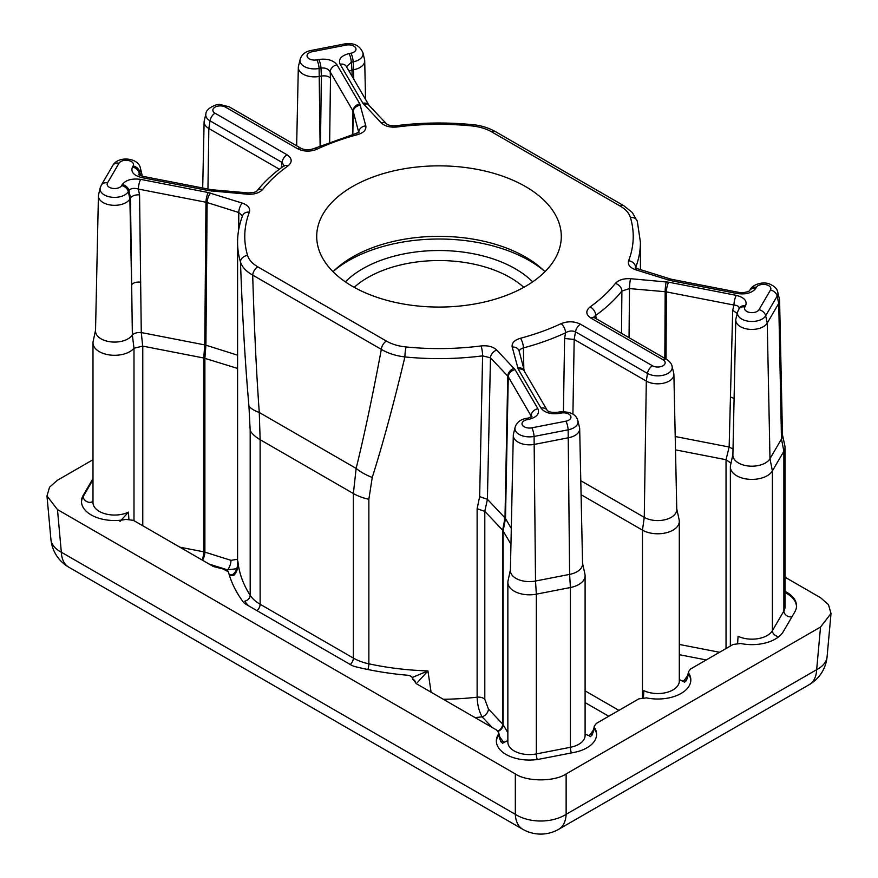 <?xml version="1.0" encoding="UTF-8"?>
<svg xmlns="http://www.w3.org/2000/svg" width="878" height="878" viewBox="0 0 878 878"><rect width="100%" height="100%" fill="white"/><g stroke="black" fill="none" stroke-linecap="round" stroke-linejoin="round"><path stroke-width="1.32" d="M92.991 459.721L57.465 480.233L49.541 487.147L46.984 495.982L57.465 509.569L515.331 773.913C526.789 781.837 554.676 781.837 566.134 773.913L820.535 627.035L831.016 613.459L828.459 604.624L820.535 597.709L785.009 577.197M507.857 740.604L504.367 742.25A7.189 2.173 -77 0 0 502.765 743.381L500.8 741.636L498.331 734.436A33.09 19.107 0 0 0 496.344 740.944A33.09 19.107 0 0 0 540.014 759.042L574.102 752.413A33.09 19.107 0 0 0 596.612 734.304A33.09 19.107 0 0 0 594.636 727.807L594.208 726.271L596.316 723.428L638.888 698.844L646.46 697.878A33.09 19.107 0 0 0 690.821 679.923A33.09 19.107 0 0 0 688.846 673.415L688.407 671.879L690.514 669.036L733.097 644.463L740.67 643.497A33.09 19.107 0 0 0 783.286 631.633L794.788 611.955A33.09 19.107 0 0 0 796.522 605.853A33.09 19.107 0 0 0 785.009 591.366M498.331 734.436L498.759 732.91L496.652 730.068L416.666 683.885L412.539 678.793A5.751 3.205 -9 0 0 412.506 678.639M412.506 678.793L412.462 678.376C412.111 676.642 410.465 675.588 407.513 675.226A212.937 122.931 0 0 1 355.612 666.753A14.388 8.308 180 0 1 351.079 664.986L246.136 604.393A14.388 8.308 180 0 1 243.074 601.781A212.937 122.931 0 0 1 228.412 571.808L222.935 568.955L213.398 566.529L133.412 520.347L125.839 519.381A33.09 19.107 180 0 1 81.478 501.426A33.09 19.107 180 0 1 83.212 495.313L92.991 478.587M237.861 563.369L237.883 561.196A201.424 116.291 0 0 0 250.186 595.306L250.186 430.747L248.957 406.262C245.225 364.282 242.394 316.201 240.484 262.017A7.189 5.784 -16.6 0 1 247.574 255.443C248.935 259.844 252.337 263.641 257.77 266.824L386.408 341.092C391.928 344.231 398.502 346.195 406.13 346.975A194.225 112.143 0 0 0 481.045 345.943A7.189 1.273 82.7 0 1 482.604 355.864L490.484 357.829L487.4 499.275L504.993 517.877L507.769 376.102L490.484 357.829A7.189 5.158 136.6 0 1 496.794 350.07C493.118 346.678 487.872 345.295 481.045 345.943M236.83 568.703L227.534 569.866A7.189 2.81 107.5 0 0 230.98 560.351L236.533 559.418M510.963 544.217L502.666 530.213L484.81 511.347L477.116 508.724L479.651 496.63L482.604 355.864A201.424 116.291 180 0 1 404.912 356.951C393.783 403.606 382.896 443.774 372.25 477.445L368.859 499.264L368.859 663.823A201.424 116.291 0 0 0 427.937 670.924L431.087 692.215M621.514 333.333L621.887 291.057A201.424 116.291 180 0 1 595.701 315.4L596.25 318.747M563.424 411.519L564.598 338.502L565.553 332.806A201.424 116.291 180 0 1 523.398 347.918L523.815 368.837M640.424 269.623L640.424 242.328A201.424 116.291 180 0 1 635.65 267.505L635.65 267.768M487.422 499.297L484.799 511.325L484.799 699.283L488.409 708.974A7.189 5.158 -43.4 0 1 482.099 716.843C479.07 711.41 477.412 704.858 477.116 697.198L477.116 508.724M352.528 286.382A122.294 70.602 0 0 0 485.797 301.692A122.294 70.602 0 0 0 561.294 236.456A122.294 70.602 0 0 0 525.472 186.531A122.294 70.602 0 0 0 392.203 171.232A122.294 70.602 0 0 0 316.706 236.456A122.294 70.602 0 0 0 352.528 286.382M496.794 350.07L515.09 369.671L537.885 408.698C539.838 413.681 536.864 417.226 528.962 419.333L527.063 419.706A7.43 4.291 0 0 0 522.399 425.139A7.43 4.291 0 0 0 531.816 427.827L565.893 421.199A7.43 4.291 0 0 0 570.568 415.755A7.43 4.291 0 0 0 561.152 413.066L559.253 413.439C550.758 414.526 544.667 412.748 540.991 408.094L518.196 369.067L512.192 347.073C511.556 343.089 514.288 340.159 520.391 338.282A7.189 2.458 75.1 0 1 523.398 347.918C520.347 348.807 518.986 350.245 519.304 352.221M561.031 323.697C567.759 321.019 574.234 321.183 580.468 324.201A7.189 4.149 120 0 0 575.474 331.84C572.226 330.468 568.922 330.797 565.553 332.806A7.189 3.688 65 0 0 561.031 323.697A194.225 112.143 0 0 1 520.391 338.282M580.468 324.201L652.475 365.775A7.43 4.291 0 0 0 662.978 365.775A7.43 4.291 0 0 0 662.978 359.706L590.982 318.132C585.758 314.533 585.461 310.79 590.115 306.916A7.189 4.566 54.4 0 1 595.701 315.4L594.165 316.695M590.115 306.916A194.225 112.143 0 0 0 615.357 283.451C618.628 279.917 623.698 278.337 630.58 278.71L668.674 282.178L736.28 295.348A7.189 1.877 101 0 0 733.975 305.05L666.38 291.891L666.04 359.047M635.65 267.505A7.189 5.729 -159 0 0 628.626 260.733C627.529 264.684 629.91 267.713 635.771 269.82A7.189 2.81 -72.5 0 1 637.933 268.844L635.222 267.395L635.474 268.394M620.23 206.1A7.189 4.149 120 0 1 623.83 205.737L632.336 212.542L637.318 221.3A7.189 5.784 163.4 0 0 630.426 217.481C629.065 213.08 625.663 209.282 620.23 206.1L491.592 131.821C486.072 128.682 479.498 126.728 471.87 125.938A194.225 112.143 0 0 0 396.955 126.981C390.106 127.617 384.86 126.245 381.206 122.854L362.91 103.253L340.115 64.226C338.162 59.232 341.136 55.687 349.038 53.591L350.937 53.218A7.43 4.291 0 0 0 355.601 47.785A7.43 4.291 0 0 0 346.184 45.085L312.107 51.725A7.43 4.291 0 0 0 307.432 57.158A7.43 4.291 0 0 0 316.848 59.858L318.747 59.484C327.242 58.398 333.333 60.176 337.009 64.829L359.804 103.856L365.808 125.85C366.444 129.834 363.711 132.765 357.609 134.641A194.225 112.143 0 0 0 316.969 149.216C310.241 151.894 303.766 151.729 297.532 148.711L225.525 107.149A7.43 4.291 0 0 0 215.022 107.149A7.43 4.291 0 0 0 215.022 113.207L287.018 154.78C292.242 158.391 292.539 162.134 287.885 166.008A194.225 112.143 0 0 0 262.643 189.472C259.372 192.995 254.302 194.576 247.42 194.203L209.326 190.735L141.72 177.576C133.665 175.446 130.581 171.934 132.468 167.029L133.105 165.942A7.43 4.291 0 0 0 128.44 160.498A7.43 4.291 0 0 0 119.024 163.198L107.533 182.876A7.43 4.291 0 0 0 112.197 188.309A7.43 4.291 0 0 0 121.614 185.62L122.251 184.523C125.894 179.957 132.029 178.245 140.678 179.375L208.273 192.534L242.229 203.092C248.101 205.211 250.482 208.24 249.374 212.18A194.225 112.143 0 0 0 247.574 255.443M406.13 346.975A7.189 0.999 -84.3 0 0 404.912 356.951C395.791 355.82 387.933 353.296 381.337 349.378L252.699 275.11C254.203 326.759 256.398 372.557 259.273 412.484L260.129 439.691L260.129 604.251L353.362 658.083L353.362 493.524L356.15 468.413C364.37 434.895 372.766 395.21 381.337 349.378A7.189 4.149 -60 0 1 386.408 341.092M57.465 509.569L61.339 552.218A35.965 20.71 174.8 0 1 50.913 539.268L46.984 495.982M566.134 773.913L566.134 814.334A35.965 22.883 180 0 1 515.331 814.334L515.331 773.913M809.253 684.642A35.965 20.765 -120 0 0 816.661 669.684L566.134 814.334A35.965 20.765 60 0 1 558.715 829.282L809.253 684.642A35.965 35.965 0 0 0 827.087 656.744A35.965 20.71 -174.8 0 1 816.661 669.684L820.535 627.035M782.463 434.764L784.844 445.706A21.577 12.457 180 0 1 785.009 447.264A21.577 12.457 180 0 1 783.878 451.248L772.388 470.926A21.577 12.457 180 0 1 748.44 479.234A21.577 12.457 180 0 1 730.353 466.942A21.577 12.457 180 0 1 730.518 465.384L732.9 454.442M737.63 643.256L738.069 636.254A21.577 12.457 0 0 0 772.388 630.689L783.878 611.011A21.577 12.457 0 0 0 785.009 607.027L785.009 447.264M726.029 648.535L726.029 459.71L675.5 449.865M676.762 508.823L679.144 519.776A21.577 12.457 180 0 1 679.309 521.334A21.577 12.457 180 0 1 665.985 532.836A21.577 12.457 180 0 1 642.466 530.136L581.082 494.698M643.42 697.648L643.859 690.635A21.577 12.457 0 0 0 666.852 692.38A21.577 12.457 0 0 0 679.309 681.098L679.309 521.334M237.894 562.403L237.883 561.196C238.575 566.925 237.181 571.721 233.702 575.584L229.367 575.211M412.199 677.509L427.937 670.924L417.709 682.195M412.616 679.265L412.539 678.793A5.751 3.205 -9 0 1 412.55 678.946L412.462 678.376M248.957 406.262A43.165 17.834 -4.1 0 0 259.273 412.484L356.15 468.413A43.165 26.735 13.8 0 0 372.25 477.445M257.77 266.824A7.189 4.149 -60 0 0 252.699 275.11C246.191 271.467 242.108 267.099 240.484 262.017A201.424 116.291 180 0 1 237.576 242.328L237.576 565.805M779.587 300.309A16.155 9.329 180 0 0 779.434 299.135L777.787 292.275A14.487 8.363 180 0 1 777.162 296.106L778.742 303.404L781.475 439.033A19.042 10.997 0 0 0 782.474 435.378L779.587 300.309A16.155 9.329 180 0 1 778.742 303.404L767.24 323.082A16.155 9.329 180 0 1 749.219 329.294A16.155 9.329 180 0 1 735.775 319.987A16.155 9.329 180 0 1 735.929 318.813L737.575 311.953A14.487 8.363 180 0 0 748.605 321.249A14.487 8.363 180 0 0 765.671 315.784L767.24 323.082L769.984 458.711L781.475 439.033L783.878 451.248L783.878 611.011A5.751 4.456 30.3 0 0 789.333 616.773A5.751 4.456 30.3 0 0 792.022 616.685M735.775 319.987L732.889 455.056A19.042 10.997 0 0 0 748.736 466.031A19.042 10.997 0 0 0 769.984 458.711L772.388 470.926L772.388 630.689A5.751 4.456 30.3 0 0 777.831 636.451A5.751 4.456 30.3 0 0 778.951 636.561M726.029 459.71L729.146 447.023L732.702 310.34L737.224 313.424M675.215 436.52L729.058 447.001M580.786 480.716L644.265 517.361L646.307 381.085L647.481 373.413A14.487 8.363 180 0 0 664.185 374.983A14.487 8.363 180 0 0 672.087 366.345L673.733 373.205A16.155 9.329 180 0 1 673.887 374.368A16.155 9.329 180 0 1 663.998 383.082A16.155 9.329 180 0 1 646.307 381.085L574.179 339.435L564.598 338.502M642.466 697.725L642.466 530.136L644.265 517.361A19.042 10.997 0 0 0 665.129 519.71A19.042 10.997 0 0 0 676.773 509.449L673.887 374.368M582.553 563.215L584.935 574.168A21.577 12.457 180 0 1 585.099 575.716A21.577 12.457 180 0 1 570.415 587.525L536.337 594.165A21.577 12.457 180 0 1 507.857 582.355A21.577 12.457 180 0 1 508.033 580.797L510.414 569.855M531.464 416.589L508.274 376.772L505.498 518.536L511.292 528.468M488.409 708.974L502.655 724.043L502.655 530.213L504.993 517.877L505.498 518.536L503.16 530.872L503.16 724.701A7.189 5.564 -30.3 0 1 498.155 731.341M513.29 435.4L510.392 570.47A19.042 10.997 0 0 0 535.525 581.027L569.613 574.388A19.042 10.997 0 0 0 582.564 563.841L579.678 428.76A16.155 9.329 180 0 1 568.681 437.716L534.603 444.356A16.155 9.329 180 0 1 513.29 435.4A16.155 9.329 180 0 1 513.432 434.226L515.09 427.366A14.487 8.363 180 0 0 534.076 436.443L535.525 581.027L536.337 594.165L536.337 753.928L570.415 747.288A21.577 12.457 0 0 0 585.099 735.479L585.099 575.716M565.893 421.199A7.189 1.877 79 0 1 568.154 429.814A14.487 8.363 180 0 0 577.878 420.738L579.524 427.597A16.155 9.329 180 0 1 579.678 428.76M120.001 521.444L128.44 512.137L128.879 519.15M141.369 332.564L204.761 344.911L205.968 202.236L138.373 189.077L139.569 194.839L141.27 332.553L142.686 346.119L134.027 348.226A21.577 12.457 180 0 1 109.75 354.975A21.577 12.457 180 0 1 92.991 342.837A21.577 12.457 180 0 1 93.156 341.279L95.537 330.326M237.576 368.431L203.751 358.004L142.774 346.13L142.774 525.757M242.504 215.955L238.783 212.509L207.12 202.533L205.913 345.197L237.576 355.184M202.181 560.054A7.189 1.877 101 0 0 203.74 551.834L203.74 358.004L204.761 344.911M133.994 520.687L133.994 348.259L132.358 335.012L130.46 197.967L129.878 198.966A16.155 9.329 180 0 1 111.857 205.189A16.155 9.329 180 0 1 98.413 195.871A16.155 9.329 180 0 1 98.566 194.707L100.213 187.848A14.487 8.363 180 0 0 111.243 197.144A14.487 8.363 180 0 0 128.298 191.667A7.189 5.564 -149.7 0 0 121.614 185.62M98.413 195.871L95.526 330.951A19.042 10.997 0 0 0 110.99 341.882A19.042 10.997 0 0 0 132.358 335.012M107.533 182.876A7.189 5.564 30.3 0 0 101.321 185.115L112.812 165.437C118.157 155.527 138.603 157.634 140.425 168.17L142.071 175.029A16.155 9.329 180 0 1 142.225 176.182M279.38 169.234L208.843 128.517A16.155 9.329 180 0 1 204.113 121.812A16.155 9.329 180 0 1 204.267 120.637L205.913 113.778A14.487 8.363 180 0 0 210.029 120.846A7.189 4.149 -60 0 1 215.022 113.207M320.459 145.66L321.37 76.035L319.636 76.375A16.155 9.329 180 0 1 298.322 67.419A16.155 9.329 180 0 1 298.476 66.256L300.122 59.397A14.487 8.363 180 0 0 319.109 68.473A7.189 1.877 -101 0 0 316.848 59.858M312.107 51.725A7.189 1.877 79 0 0 310.724 50.54L344.813 43.9C353.823 42.572 359.859 45.524 362.91 52.757L364.568 59.616A16.155 9.329 180 0 1 364.71 60.78A16.155 9.329 180 0 1 353.724 69.735L351.99 70.075L352.166 76.452M594.636 727.807L592.156 734.996L590.203 736.741A7.189 2.173 77 0 0 588.589 735.61L590.016 734.743A7.189 2.074 44.9 0 1 590.016 734.743A7.189 2.074 44.9 0 1 592.156 734.996M688.846 673.415L686.366 680.604L684.412 682.36A7.189 2.173 -103 0 0 682.799 681.218L679.309 679.583M321.37 76.035L321.008 68.1A7.189 1.877 -101 0 0 318.747 59.484M130.46 197.967L128.945 190.581A7.189 5.564 -149.7 0 0 122.251 184.523M352.495 134.455L352.989 110.957L330.194 71.93L330.49 78.12C328.679 76.21 325.639 75.508 321.392 76.035M337.009 64.829A7.189 5.564 -30.3 0 0 330.194 71.93C328.317 68.846 325.255 67.573 321.008 68.1L319.109 68.473L320.108 145.803M349.06 71.14L351.968 70.075L351.299 62.206L346.503 66.772M284.055 165.744L282.025 162.419A7.189 4.149 -60 0 1 287.018 154.78M139.569 194.839C135.333 194.664 132.293 195.695 130.471 197.956M140.678 179.375A7.189 1.877 -79 0 0 138.373 189.077C133.906 187.804 130.767 188.309 128.945 190.581L128.298 191.667L129.878 198.966L131.612 284.878A7.189 4.017 -0.8 0 1 140.732 282.266M141.27 332.553C137.209 332.301 134.246 333.113 132.38 334.979M140.425 168.17A14.487 8.363 180 0 1 139.8 171.989L138.801 174.623M138.834 174.865L143.103 176.39A7.189 1.877 101 0 0 141.72 177.576M179.902 547.192L203.74 551.834A7.189 4.149 180 0 1 204.881 552.119L204.881 358.29L205.902 345.197L204.772 344.911M237.576 242.328C237.587 233.23 239.288 224.274 242.657 215.483L242.657 215.483A7.189 5.729 21 0 1 249.374 212.18M139.635 175.183L139.163 173.087A7.189 5.564 -149.7 0 0 132.468 167.029M247.42 194.203A7.189 0.878 95 0 1 248.046 192.908C253.138 192.787 256.135 192.095 257.024 190.855L257.024 190.855A7.189 5.334 38.6 0 1 262.643 189.472M257.024 190.855C264.223 181.867 273.113 173.592 283.704 166.03L283.704 166.03A7.189 4.566 54.4 0 1 287.885 166.008M225.525 107.149A7.189 4.149 120 0 1 229.125 106.787L301.121 148.36A7.189 4.149 120 0 0 297.532 148.711M301.121 148.36C305.017 150.138 309.286 150.204 313.929 148.569L313.929 148.569A7.189 3.688 65 0 1 316.969 149.216M313.929 148.569L355.766 133.566A7.189 2.458 75.1 0 1 357.609 134.641M362.91 52.757A14.487 8.363 180 0 1 353.186 61.833L351.299 62.206A7.189 1.877 -101 0 0 349.038 53.591M369.122 105.492L346.327 66.465A7.189 5.564 149.7 0 0 340.115 64.226M362.91 103.253A7.189 5.564 149.7 0 1 369.111 105.47L386.43 123.787C388.394 125.356 391.588 126.004 396.044 125.719A7.189 1.273 82.7 0 1 396.955 126.981M396.044 125.719C421.44 122.492 446.957 122.141 472.584 124.654A7.189 0.999 95.7 0 0 471.87 125.938M472.584 124.654C480.518 125.324 488.058 127.595 495.192 131.47L495.192 131.47A7.189 4.149 120 0 0 491.592 131.821M528.962 419.333A7.189 1.877 -101 0 0 527.59 418.147C528.446 418.378 533.176 415.667 531.706 416.37L531.497 416.962M487.4 499.275L479.651 496.63M726.117 459.721L730.814 463.046M729.146 447.023L732.845 448.943M738.837 309.341C739.781 306.894 738.157 305.467 733.975 305.05L732.702 310.34M664.833 358.345L665.162 291.715L629.504 288.588L621.887 291.057A7.189 5.334 38.6 0 0 615.357 283.451M537.885 408.698A7.189 5.564 149.7 0 0 531.069 415.799L530.938 416.951M527.59 418.147L525.692 418.51C520.127 419.64 516.593 422.592 515.09 427.366M559.253 413.439A7.189 1.877 -101 0 0 557.881 412.243L559.769 411.881A7.189 1.877 -101 0 1 561.152 413.066M540.991 408.094A7.189 5.564 -30.3 0 1 547.192 410.311L524.407 371.306A7.189 5.564 -30.3 0 0 518.196 369.067M590.982 318.132A7.189 4.149 -60 0 1 594.571 317.781L666.578 359.354A7.189 4.149 -60 0 0 662.978 359.706M736.28 295.348C744.335 297.466 747.419 300.978 745.532 305.884A7.189 5.564 -149.7 0 0 739.32 308.134L737.575 311.953M755.749 288.401A7.189 5.564 -149.7 0 0 749.571 290.585L750.174 289.553A7.189 5.564 -149.7 0 1 756.386 287.304L755.749 288.401C752.106 292.967 745.971 294.679 737.322 293.548A7.189 1.877 -79 0 1 738.694 292.363L671.099 279.204L637.933 268.844M690.799 680.505A33.09 19.107 180 0 0 688.802 674.524A7.189 4.664 -177.5 0 1 688.374 672.789L687.353 676.016L684.214 680.362A7.189 2.074 -135.1 0 0 684.214 680.362L682.799 681.218M686.366 680.604A7.189 2.074 -135.1 0 0 684.214 680.351M590.005 734.743L593.155 730.408L594.165 727.171A7.189 4.664 2.5 0 0 594.593 728.916A33.09 19.107 180 0 1 596.601 734.897M500.8 741.636A7.189 2.074 -44.9 0 1 502.951 741.383L499.867 737.147L498.759 732.91M496.366 741.526A33.09 19.107 180 0 1 498.364 735.555A7.189 4.664 -2.5 0 0 498.803 733.81M333.036 271.697A122.294 70.602 180 0 1 525.472 257.013A122.294 70.602 180 0 1 544.964 271.697M345.35 281.871A107.906 62.294 180 0 1 439 250.515A107.906 62.294 180 0 1 532.65 281.871M543.866 270.622A127.826 73.796 0 0 0 334.134 270.622M523.804 287.325A100.707 58.146 0 0 0 354.196 287.325M227.369 570.338A215.812 124.599 180 0 1 227.534 569.866L209.129 564.071M443.313 699.272A201.424 116.291 0 0 0 477.116 697.198A7.189 4.149 0 0 1 484.799 699.283M608.75 716.25L585.099 702.598M706.274 659.949L679.309 654.692M492.141 727.467L482.099 716.843A215.812 124.599 180 0 1 475.053 717.6M50.913 539.268A35.965 35.965 0 0 0 68.747 567.166A35.965 20.765 120 0 1 61.339 552.218L515.331 814.334A35.965 20.765 -60 0 0 522.75 829.282A35.965 35.965 0 0 0 558.715 829.282M368.859 499.264A43.165 24.924 0 0 1 353.362 493.524L260.129 439.691A43.165 24.924 -0 0 1 250.186 430.747M745.532 305.884L744.895 306.982A7.43 4.291 0 0 0 749.56 312.414A7.43 4.291 0 0 0 758.976 309.725L770.467 290.047A7.43 4.291 0 0 0 765.803 284.615A7.43 4.291 0 0 0 756.386 287.304M737.322 293.548L669.727 280.389L635.771 269.82M628.626 260.733A194.225 112.143 0 0 0 630.426 217.481M679.309 644.441L719.554 652.277M585.099 690.854L618.924 710.379M248.748 605.908A48.916 28.239 180 0 1 244.786 601.167A207.175 119.617 0 0 0 247.541 605.205M350.212 664.481A5.751 3.325 -60 0 0 353.362 658.083A43.165 24.924 0 0 0 368.859 663.823A5.751 1.635 -77.9 0 1 367.838 669.508M244.786 601.167A5.751 4.401 -32.8 0 0 250.186 595.306A43.165 24.924 0 0 0 260.129 604.251A5.751 3.325 -60 0 1 256.969 610.649M416.007 683.479A5.751 4.039 -134.1 0 0 412.517 678.683M233.702 575.584A5.751 2.404 -109 0 0 231.825 574.838L229.18 574.585M630.58 278.71A7.189 0.878 95 0 0 629.504 288.588L629.043 337.679M652.475 365.775A7.189 4.149 120 0 0 647.481 373.413L575.474 331.84L574.179 339.435L572.917 414.065M531.816 427.827A7.189 1.877 79 0 1 534.076 436.443L568.154 429.814L569.613 574.388L570.415 587.525L570.415 747.288A5.751 1.504 79 0 0 571.348 752.951M507.857 582.355L507.857 742.119A21.577 12.457 0 0 0 536.337 753.928A5.751 1.504 79 0 0 537.237 759.514M498.024 731.165A7.189 5.158 -43.4 0 0 502.655 724.043A7.189 4.149 180 0 1 503.16 724.701L507.857 732.746M92.991 342.837L92.991 502.6A21.577 12.457 0 0 0 105.448 513.882A21.577 12.457 0 0 0 128.44 512.137M202.5 560.241A7.189 2.81 107.5 0 0 204.881 552.119L230.98 560.351M238.695 229.652L238.783 212.509A7.189 2.81 -72.5 0 1 242.229 203.092M281.3 167.786L282.025 162.419L210.029 120.846L208.843 128.517L207.943 189.011M365.808 125.85A7.189 5.806 -14.7 0 0 358.696 132.249L353.285 111.66L352.813 134.367M350.937 53.218A7.189 1.877 -101 0 1 353.186 61.833L353.79 79.239M330.49 78.12L329.656 141.94M785.009 592.54A33.09 19.107 180 0 1 796.5 606.435M81.5 502.007A33.09 19.107 180 0 1 83.212 496.487L83.212 495.313M92.991 501.261A5.751 4.456 30.3 0 1 88.667 502.249A5.751 4.456 30.3 0 1 83.212 496.487L92.991 479.761M140.59 175.644L139.8 171.989A7.189 5.564 -149.7 0 0 133.105 165.942M770.467 290.047A7.189 5.564 30.3 0 1 777.162 296.106L765.671 315.784A7.189 5.564 30.3 0 0 758.976 309.725M360.397 105.261A7.189 5.806 -14.7 0 0 353.285 111.66L352.989 110.957A7.189 5.564 -30.3 0 1 359.804 103.856M210.566 193.116A7.189 2.81 -72.5 0 0 207.12 202.533L205.968 202.236A7.189 1.877 -79 0 1 208.273 192.534M112.812 165.437A7.189 5.564 30.3 0 1 119.024 163.198M143.103 176.39L210.698 189.549A7.189 1.877 101 0 0 209.326 190.735M210.698 189.549L212.388 189.78A7.189 0.878 95 0 0 211.763 191.075M344.813 43.9A7.189 1.877 79 0 1 346.184 45.085M369.144 105.503A7.189 5.158 136.6 0 0 363.92 104.581M386.43 123.787A7.189 5.158 136.6 0 0 381.206 122.854M515.09 369.671A7.189 5.564 149.7 0 0 508.274 376.772L507.769 376.102A7.189 5.158 136.6 0 1 514.08 368.343M730.375 397.086A7.189 4.083 -178.5 0 1 734.096 398.788M668.674 282.178A7.189 1.877 101 0 0 666.38 291.891L665.162 291.715A7.189 0.878 95 0 1 666.237 281.838M527.063 419.706A7.189 1.877 -101 0 0 525.692 418.51M517.603 367.652A7.189 5.806 -14.7 0 1 524.484 371.449L519.15 351.112A7.189 5.806 -14.7 0 0 512.192 347.073M744.895 306.982A7.189 5.564 -149.7 0 0 738.683 309.221M669.727 280.389A7.189 1.877 -79 0 1 671.099 279.204M667.434 279.808A7.189 2.81 -72.5 0 1 669.596 278.82M68.747 567.166L522.75 829.282M827.087 656.744L831.016 613.459M730.353 466.942L730.353 646.043M237.894 562.107C238.245 560.032 237.938 572.643 231.825 574.838M204.113 121.812L202.697 187.991M298.322 67.419L296.643 145.77M364.71 60.78L365.544 99.357M101.321 185.115L100.213 187.848M248.046 192.908L212.388 189.78M283.704 166.03L284.22 165.569L284.022 166.194M229.125 106.787L220.148 104.57C217.535 103.505 205.913 108.126 205.913 113.778M355.766 133.566L359.036 131.963L358.784 132.918M310.724 50.54C305.171 51.659 301.626 54.612 300.122 59.397M623.83 205.737L495.192 131.47M640.424 242.328L637.318 221.3M577.878 420.738C576.209 414.284 570.173 411.332 559.769 411.881M557.881 412.243C552.152 412.726 548.585 412.078 547.181 410.3L547.203 410.333M672.087 366.345C671.758 363.975 669.925 361.637 666.578 359.354M594.571 317.781L593.747 317.156L593.967 317.77M777.787 292.275C777.271 289.016 774.681 286.327 770.006 284.22C764.573 281.399 753.412 283.572 750.174 289.553M749.538 290.64L749.582 290.574C749.702 291.715 740.714 293.548 738.694 292.363M688.407 671.879L688.374 672.789M585.099 733.964L588.589 735.61M594.208 726.271L594.165 727.171M504.367 742.25L502.951 741.383"/></g></svg>
